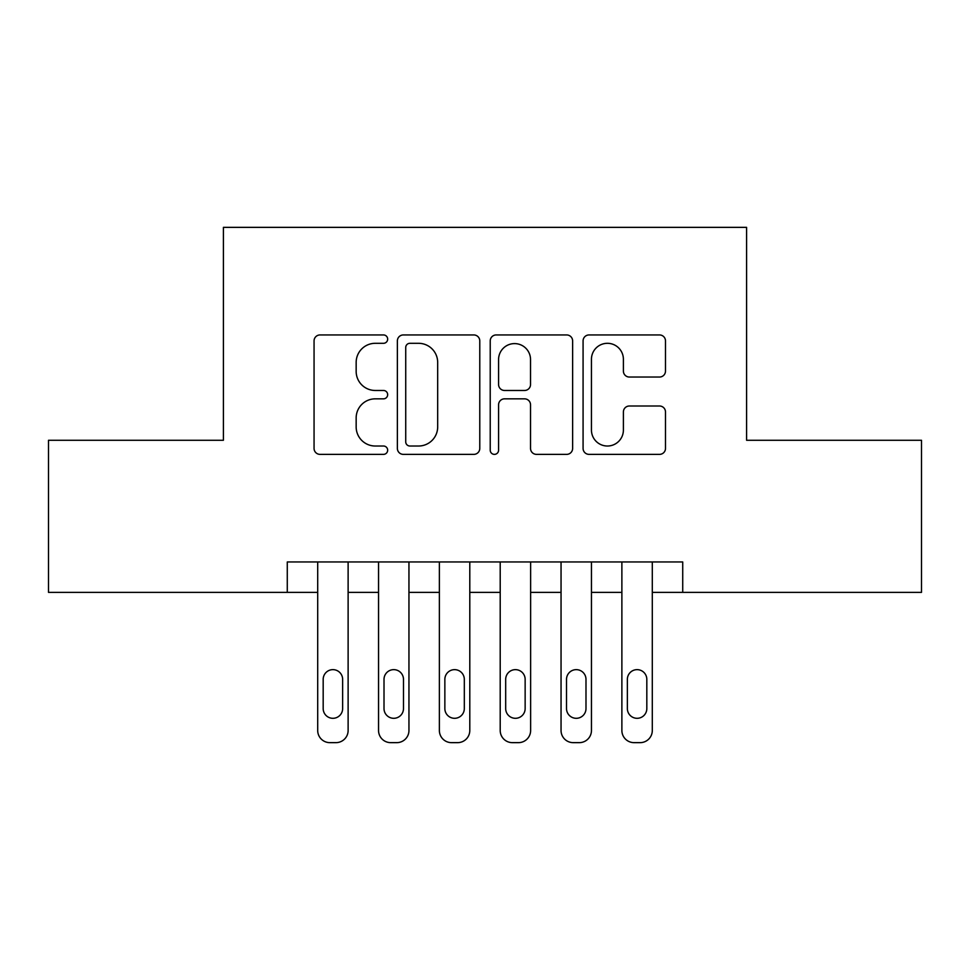 <?xml version="1.0" encoding="UTF-8"?>
<svg xmlns="http://www.w3.org/2000/svg" width="970" height="970" viewBox="0 0 970 970"><rect width="100%" height="100%" fill="white"/><g stroke="black" fill="none" stroke-linecap="round" stroke-linejoin="round"><path stroke-width="1.45" d="M387.661 339.124A4.183 4.183 0 0 0 383.489 334.941L320.039 334.941A5.965 5.965 0 0 0 314.062 340.919L314.062 448.407A5.965 5.965 0 0 0 320.039 454.372L383.489 454.372A4.183 4.183 0 0 0 387.661 450.189A4.183 4.183 0 0 0 383.489 446.018L375.269 446.018A19.109 19.109 0 0 1 356.16 426.909L356.16 417.949A19.109 19.109 0 0 1 375.269 398.84L383.489 398.84A4.183 4.183 0 0 0 387.661 394.657A4.183 4.183 0 0 0 383.489 390.474L375.269 390.474A19.109 19.109 0 0 1 356.16 371.364L356.16 362.416A19.109 19.109 0 0 1 375.269 343.307L383.489 343.307A4.183 4.183 0 0 0 387.661 339.124M659.515 377.039A5.965 5.965 0 0 0 665.493 371.074L665.493 340.919A5.965 5.965 0 0 0 659.515 334.941L589.057 334.941A5.965 5.965 0 0 0 583.079 340.919L583.079 448.407A5.965 5.965 0 0 0 589.057 454.372L659.515 454.372A5.965 5.965 0 0 0 665.493 448.407L665.493 411.971A5.965 5.965 0 0 0 659.515 406.006L629.36 406.006A5.965 5.965 0 0 0 623.395 411.971L623.395 430.037A15.969 15.969 0 0 1 607.414 446.018A15.969 15.969 0 0 1 591.445 430.037L591.445 359.276A15.969 15.969 0 0 1 607.414 343.307A15.969 15.969 0 0 1 623.395 359.276L623.395 371.074A5.965 5.965 0 0 0 629.36 377.039L659.515 377.039M287.278 592.379L48.5 592.379L48.5 440.283L223.403 440.283L223.403 227.356L746.597 227.356L746.597 440.283L921.5 440.283L921.5 592.379L682.722 592.379L682.722 561.957L287.278 561.957L287.278 592.379L317.699 592.379L317.699 730.471A12.161 12.161 0 0 0 329.873 742.644L335.947 742.644A12.161 12.161 0 0 0 348.121 730.471L348.121 592.379L378.542 592.379L378.542 730.471A12.161 12.161 0 0 0 390.704 742.644L396.791 742.644A12.161 12.161 0 0 0 408.952 730.471L408.952 592.379L439.374 592.379L439.374 730.471A12.161 12.161 0 0 0 451.535 742.644L457.622 742.644A12.161 12.161 0 0 0 469.795 730.471L469.795 592.379L500.205 592.379L500.205 730.471A12.161 12.161 0 0 0 512.378 742.644L518.465 742.644A12.161 12.161 0 0 0 530.626 730.471L530.626 592.379L561.048 592.379L561.048 730.471A12.161 12.161 0 0 0 573.209 742.644L579.296 742.644A12.161 12.161 0 0 0 591.457 730.471L591.457 592.379L621.879 592.379L621.879 730.471A12.161 12.161 0 0 0 634.053 742.644L640.127 742.644A12.161 12.161 0 0 0 652.301 730.471L652.301 592.379L682.722 592.379M479.774 340.919A5.965 5.965 0 0 0 473.809 334.941L403.338 334.941A5.965 5.965 0 0 0 397.373 340.919L397.373 448.407A5.965 5.965 0 0 0 403.338 454.372L473.809 454.372A5.965 5.965 0 0 0 479.774 448.407L479.774 340.919M496.191 334.941L566.662 334.941A5.965 5.965 0 0 1 572.627 340.919L572.627 448.407A5.965 5.965 0 0 1 566.662 454.372L536.507 454.372A5.965 5.965 0 0 1 530.529 448.407L530.529 404.805A5.965 5.965 0 0 0 524.564 398.84L504.558 398.84A5.965 5.965 0 0 0 498.58 404.805L498.58 450.189A4.183 4.183 0 0 1 494.409 454.372A4.183 4.183 0 0 1 490.226 450.189L490.226 340.919A5.965 5.965 0 0 1 496.191 334.941M409.91 343.307A4.183 4.183 0 0 0 405.727 347.478L405.727 441.835A4.183 4.183 0 0 0 409.91 446.018L418.567 446.018A19.109 19.109 0 0 0 437.676 426.909L437.676 362.416A19.109 19.109 0 0 0 418.567 343.307L409.91 343.307M530.529 359.579A15.969 15.969 0 0 0 514.561 343.598A15.969 15.969 0 0 0 498.58 359.579L498.58 384.508A5.965 5.965 0 0 0 504.558 390.474L524.564 390.474A5.965 5.965 0 0 0 530.529 384.508L530.529 359.579M348.121 561.957L348.121 730.471M317.699 561.957L317.699 730.471M342.64 708.573A9.736 9.736 0 0 1 332.904 718.309A9.736 9.736 0 0 1 323.18 708.573L323.18 679.376A9.736 9.736 0 0 1 332.904 669.639A9.736 9.736 0 0 1 342.64 679.376L342.64 708.573M329.873 742.644L335.947 742.644M408.952 561.957L408.952 730.471M378.542 561.957L378.542 730.471M403.484 708.573A9.736 9.736 0 0 1 393.747 718.309A9.736 9.736 0 0 1 384.011 708.573L384.011 679.376A9.736 9.736 0 0 1 393.747 669.639A9.736 9.736 0 0 1 403.484 679.376L403.484 708.573M390.704 742.644L396.791 742.644M469.795 561.957L469.795 730.471M439.374 561.957L439.374 730.471M464.315 708.573A9.736 9.736 0 0 1 454.578 718.309A9.736 9.736 0 0 1 444.854 708.573L444.854 679.376A9.736 9.736 0 0 1 454.578 669.639A9.736 9.736 0 0 1 464.315 679.376L464.315 708.573M451.535 742.644L457.622 742.644M530.626 561.957L530.626 730.471M500.205 561.957L500.205 730.471M525.146 708.573A9.736 9.736 0 0 1 515.422 718.309A9.736 9.736 0 0 1 505.685 708.573L505.685 679.376A9.736 9.736 0 0 1 515.422 669.639A9.736 9.736 0 0 1 525.146 679.376L525.146 708.573M512.378 742.644L518.465 742.644M591.457 561.957L591.457 730.471M561.048 561.957L561.048 730.471M585.989 708.573A9.736 9.736 0 0 1 576.253 718.309A9.736 9.736 0 0 1 566.516 708.573L566.516 679.376A9.736 9.736 0 0 1 576.253 669.639A9.736 9.736 0 0 1 585.989 679.376L585.989 708.573M573.209 742.644L579.296 742.644M652.301 561.957L652.301 730.471M621.879 561.957L621.879 730.471M646.82 708.573A9.736 9.736 0 0 1 637.096 718.309A9.736 9.736 0 0 1 627.36 708.573L627.36 679.376A9.736 9.736 0 0 1 637.096 669.639A9.736 9.736 0 0 1 646.82 679.376L646.82 708.573M634.053 742.644L640.127 742.644"/></g></svg>
